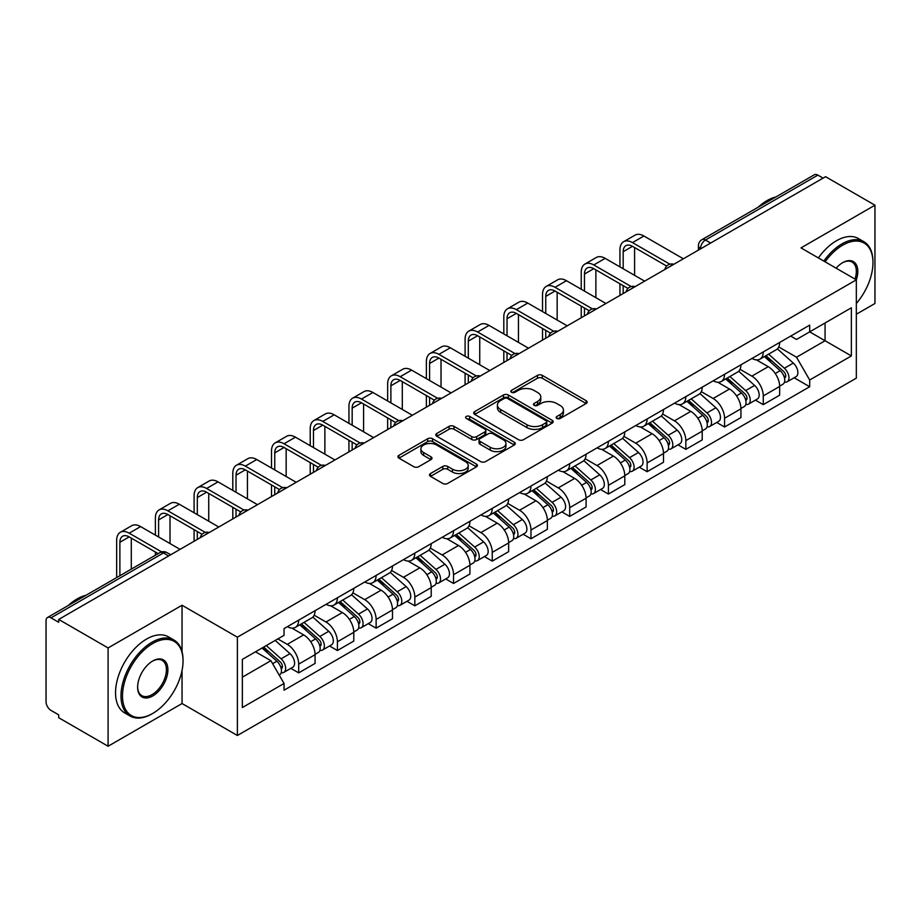 <?xml version="1.0" encoding="UTF-8"?>
<svg xmlns="http://www.w3.org/2000/svg" width="921" height="921" viewBox="0 0 921 921"><rect width="100%" height="100%" fill="white"/><g stroke="black" fill="none" stroke-linecap="round" stroke-linejoin="round"><path stroke-width="1.38" d="M556.86 418.445A2.406 1.393 0 0 0 560.267 418.445L586.159 403.502A3.442 1.992 0 0 0 587.161 402.097A3.442 1.992 0 0 0 586.159 400.693L542.308 375.377A3.442 1.992 0 0 0 537.438 375.377L511.546 390.32A2.406 1.393 0 0 0 510.844 391.298A2.406 1.393 0 0 0 511.546 392.288A2.406 1.393 0 0 0 514.966 392.288L518.316 390.354A11.029 6.366 0 0 1 533.904 390.354L537.553 392.461A11.029 6.366 0 0 1 540.788 396.963A11.029 6.366 0 0 1 537.553 401.464L534.203 403.398A2.406 1.393 0 0 0 533.501 404.388A2.406 1.393 0 0 0 534.203 405.367A2.406 1.393 0 0 0 537.622 405.367L540.961 403.433A11.029 6.366 0 0 1 556.56 403.433L560.21 405.539A11.029 6.366 0 0 1 563.445 410.041A11.029 6.366 0 0 1 560.21 414.542L556.86 416.476A2.406 1.393 0 0 0 556.157 417.466A2.406 1.393 0 0 0 556.86 418.445L556.86 416.476M430.498 473.544A3.442 1.992 0 0 0 429.485 474.948A3.442 1.992 0 0 0 430.498 476.353L442.794 483.456A3.442 1.992 0 0 0 447.664 483.456L476.41 466.866A3.442 1.992 0 0 0 477.423 465.45A3.442 1.992 0 0 0 476.41 464.046L432.559 438.73A3.442 1.992 0 0 0 427.689 438.73L398.943 455.331A3.442 1.992 0 0 0 397.941 456.735A3.442 1.992 0 0 0 398.943 458.14L413.805 466.717A3.442 1.992 0 0 0 418.675 466.717L430.982 459.614A3.442 1.992 0 0 0 431.995 458.209A3.442 1.992 0 0 0 430.982 456.804L423.614 452.556A9.21 5.319 0 0 1 420.909 448.792A9.21 5.319 0 0 1 426.607 443.876A9.21 5.319 0 0 1 436.646 445.027L465.508 461.697A9.21 5.319 0 0 1 468.213 465.45A9.21 5.319 0 0 1 462.526 470.366A9.21 5.319 0 0 1 452.476 469.215L447.664 466.44A3.442 1.992 0 0 0 442.794 466.44L430.498 473.544L430.498 476.353M237.388 637.194L182.047 605.247L108.091 647.947L58.702 619.43L825.561 176.694L874.95 205.199L800.994 247.899L856.334 279.846L237.388 637.194L237.388 735.488L856.334 378.14L856.334 279.846M518.558 439.72A3.442 1.992 0 0 0 523.427 439.72L552.174 423.119A3.442 1.992 0 0 0 553.176 421.714A3.442 1.992 0 0 0 552.174 420.31L508.323 394.994A3.442 1.992 0 0 0 503.453 394.994L474.706 411.595A3.442 1.992 0 0 0 473.693 412.999A3.442 1.992 0 0 0 474.706 414.404L518.558 439.72M467.269 418.963A2.406 1.393 0 0 1 469.71 419.308L469.71 416.442L514.298 442.184A3.442 1.992 0 0 1 515.3 443.588A3.442 1.992 0 0 1 514.298 444.993L485.551 461.594A3.442 1.992 0 0 1 480.67 461.594L436.83 436.278L436.83 433.457A3.442 1.992 0 0 0 435.817 434.862A3.442 1.992 0 0 0 436.83 436.278M436.83 433.457L449.126 426.354A3.442 1.992 0 0 1 454.007 426.354L471.782 436.623A3.442 1.992 0 0 0 476.652 436.623L484.814 431.914A3.442 1.992 0 0 0 485.828 430.51A3.442 1.992 0 0 0 484.814 429.105L466.302 418.41A2.406 1.393 0 0 1 465.6 417.432A2.406 1.393 0 0 1 467.085 416.142A2.406 1.393 0 0 1 469.71 416.442M108.091 647.947L108.091 746.24L58.702 717.724L58.702 714.857L51.012 710.413A7.023 4.052 -120 0 1 46.05 701.814L46.05 620.719A7.023 4.052 -120 0 1 47.501 617.507L159.932 552.6A7.023 4.052 60 0 1 163.431 552.945L51.012 617.853A7.023 4.052 -120 0 0 47.501 617.507M856.334 314.245L874.95 303.493L874.95 205.199M108.091 746.24L182.047 703.54L237.388 735.488M58.702 619.43L58.702 622.297L51.012 617.853M710.655 243.029L705.451 240.024A7.023 4.052 60 0 0 701.94 239.667L814.36 174.76A7.023 4.052 60 0 1 817.871 175.117L705.451 240.024A7.023 4.052 120 0 0 700.49 248.612L700.49 248.9M823.086 178.121L817.871 175.117M763.267 351.926A16.141 9.325 60 0 1 759.929 359.167L776.311 349.715A16.141 9.325 -120 0 0 779.65 342.462M740.024 369.309L751.858 376.136A16.141 9.325 60 0 1 763.267 395.915L779.65 386.452A16.141 9.325 -120 0 0 768.241 366.685L756.509 359.915M779.65 386.452L779.65 395.19L763.267 404.653L755.416 400.117M759.929 359.167A16.141 9.325 60 0 1 751.985 358.442M763.267 395.915L763.267 404.653M724.551 374.271A16.141 9.325 60 0 1 721.212 381.524L737.594 372.061A16.141 9.325 -120 0 0 740.933 364.82M716.699 422.474L724.562 426.999L740.933 417.547L740.933 408.809A16.141 9.325 -120 0 0 729.524 389.03L717.793 382.261M721.212 381.524A16.141 9.325 60 0 1 713.268 380.799M701.307 391.655L713.142 398.494A16.141 9.325 60 0 1 724.562 418.261L724.562 426.999M685.846 396.629A16.141 9.325 60 0 1 682.496 403.87L698.878 394.418A16.141 9.325 -120 0 0 702.216 387.165M677.983 444.82L685.846 449.356L702.216 439.904L702.216 431.155A16.141 9.325 -120 0 0 690.808 411.388L679.076 404.618M682.496 403.87A16.141 9.325 60 0 1 674.552 403.145M662.59 414.013L674.425 420.839A16.141 9.325 60 0 1 685.846 440.618L685.846 449.356M647.129 418.974A16.141 9.325 60 0 1 643.779 426.227L660.161 416.764A16.141 9.325 -120 0 0 663.5 409.523M639.278 467.177L647.129 471.702L663.511 462.25L663.511 453.512A16.141 9.325 -120 0 0 652.091 433.733L640.371 426.964M643.779 426.227A16.141 9.325 60 0 1 635.835 425.502M623.885 436.358L635.709 443.197A16.141 9.325 60 0 1 647.129 462.964L647.129 471.702M608.413 441.332A16.141 9.325 60 0 1 605.062 448.573L621.445 439.121A16.141 9.325 -120 0 0 624.795 431.868M600.561 489.523L608.413 494.059L624.795 484.607L624.795 475.858A16.141 9.325 -120 0 0 613.374 456.091L601.655 449.321M605.062 448.573A16.141 9.325 60 0 1 597.119 447.848M585.169 458.716L596.992 465.542A16.141 9.325 60 0 1 608.413 485.321L608.413 494.059M569.696 463.677A16.141 9.325 60 0 1 566.357 470.93L582.728 461.479A16.141 9.325 -120 0 0 586.078 454.226M561.845 511.88L569.696 516.416L586.078 506.953L586.078 498.215A16.141 9.325 -120 0 0 574.658 478.436L562.938 471.667M566.357 470.93A16.141 9.325 60 0 1 558.402 470.205M546.452 481.073L558.276 487.9A16.141 9.325 60 0 1 569.696 507.667L569.696 516.416M530.98 486.035A16.141 9.325 60 0 1 527.641 493.276L544.012 483.824A16.141 9.325 -120 0 0 547.362 476.583M523.128 534.226L530.98 538.762L547.362 529.31L547.362 520.561A16.141 9.325 -120 0 0 535.941 500.794L524.222 494.024M527.641 493.276A16.141 9.325 60 0 1 519.686 492.551M507.736 503.419L519.571 510.246A16.141 9.325 60 0 1 530.98 530.024L530.98 538.762M492.263 508.392A16.141 9.325 60 0 1 488.924 515.633L505.307 506.182A16.141 9.325 -120 0 0 508.645 498.929M484.411 556.583L492.263 561.119L508.645 551.656L508.645 542.918A16.141 9.325 -120 0 0 497.225 523.14L485.505 516.382M488.924 515.633A16.141 9.325 60 0 1 480.969 514.908M469.019 525.776L480.854 532.603A16.141 9.325 60 0 1 492.263 552.37L492.263 561.119M453.546 530.738A16.141 9.325 60 0 1 450.208 537.991L466.59 528.527A16.141 9.325 -120 0 0 469.929 521.286M445.695 578.929L453.546 583.465L469.929 574.013L469.929 565.275A16.141 9.325 -120 0 0 458.52 545.497L446.789 538.727M450.208 537.991A16.141 9.325 60 0 1 442.264 537.254M430.303 548.122L442.138 554.949A16.141 9.325 60 0 1 453.546 574.727L453.546 583.465M414.83 553.095A16.141 9.325 60 0 1 411.491 560.336L427.874 550.885A16.141 9.325 -120 0 0 431.212 543.632M406.978 601.286L414.841 605.822L431.212 596.359L431.212 587.621A16.141 9.325 -120 0 0 419.803 567.854L408.072 561.085M411.491 560.336A16.141 9.325 60 0 1 403.548 559.611M391.586 570.479L403.421 577.306A16.141 9.325 60 0 1 414.841 597.073L414.841 605.822M376.125 575.441A16.141 9.325 60 0 1 372.775 582.694L389.157 573.23A16.141 9.325 -120 0 0 392.496 565.989M368.262 623.632L376.125 628.168L392.496 618.716L392.496 609.978A16.141 9.325 -120 0 0 381.087 590.2L369.356 583.43M372.775 582.694A16.141 9.325 60 0 1 364.831 581.957M352.87 592.825L364.704 599.652A16.141 9.325 60 0 1 376.125 619.43L376.125 628.168M337.408 597.798A16.141 9.325 60 0 1 334.058 605.039L350.44 595.588A16.141 9.325 -120 0 0 353.779 588.335M329.557 645.989L337.408 650.525L353.791 641.062L353.791 632.324A16.141 9.325 -120 0 0 342.37 612.557L330.651 605.788M334.058 605.039A16.141 9.325 60 0 1 326.115 604.314M314.165 615.182L325.988 622.009A16.141 9.325 60 0 1 337.408 641.787L337.408 650.525M298.692 620.144A16.141 9.325 60 0 1 295.342 627.397L311.724 617.933A16.141 9.325 -120 0 0 315.074 610.692M290.84 668.335L298.692 672.871L315.074 663.419L315.074 654.681A16.141 9.325 -120 0 0 303.654 634.903L291.934 628.134M295.342 627.397A16.141 9.325 60 0 1 287.398 626.66M277.843 638.921L287.271 644.366A16.141 9.325 60 0 1 298.692 664.133L298.692 672.871M790.69 336.084L796.527 339.458L851.372 307.787L825.066 322.983L825.066 340.747L796.527 357.221L778.74 346.952M242.35 677.177L270.901 660.691L284.048 683.474L242.35 707.547L242.35 659.401L284.048 635.329L284.048 628.594L809.686 325.125L809.686 331.859L851.372 355.932L809.686 380.005L796.527 357.221M851.372 307.787L851.372 355.932M284.048 683.474L284.048 690.209L809.686 386.739L809.686 380.005M182.047 605.247L182.047 651.711M182.047 670.43L182.047 703.54M270.901 660.691L255.508 651.815M794.132 377.76L809.686 386.739M557.827 418.79L560.21 417.409A11.029 6.366 0 0 0 563.445 412.907L563.445 410.041M540.788 396.963L540.788 399.829A11.029 6.366 0 0 1 537.553 404.331L535.17 405.712M586.113 403.525L542.308 378.243A3.442 1.992 0 0 0 537.438 378.243L512.513 392.622M552.128 423.153L508.323 397.86A3.442 1.992 0 0 0 503.453 397.86L474.752 414.427M546.084 422.704A2.406 1.393 0 0 0 546.786 421.714A2.406 1.393 0 0 0 546.084 420.736L507.598 398.505A2.406 1.393 0 0 0 504.178 398.505L500.656 400.554A11.029 6.366 0 0 0 497.421 405.056A11.029 6.366 0 0 0 500.656 409.546L526.962 424.742A11.029 6.366 0 0 0 542.55 424.742L546.084 422.704L546.084 425.571A2.406 1.393 0 0 0 546.786 424.581L546.786 421.714M497.421 405.056L497.421 407.911A11.029 6.366 0 0 0 500.656 412.412L500.656 409.546M546.084 425.571L542.55 427.609A11.029 6.366 0 0 1 526.962 427.609L500.656 412.412M436.876 436.301L449.126 429.221L449.126 426.354M485.828 430.51L485.828 433.377A3.442 1.992 0 0 1 484.814 434.781L476.652 439.49A3.442 1.992 0 0 1 471.782 439.49L454.007 429.221A3.442 1.992 0 0 0 449.126 429.221M469.71 419.308L514.252 445.016M490.237 447.284A9.21 5.319 0 0 0 500.276 448.435A9.21 5.319 0 0 0 505.963 443.519A9.21 5.319 0 0 0 503.269 439.754L493.103 433.883A3.442 1.992 0 0 0 488.222 433.883L480.071 438.592A3.442 1.992 0 0 0 479.058 439.996A3.442 1.992 0 0 0 480.071 441.401L490.237 447.284L490.237 450.139A9.21 5.319 0 0 0 500.276 451.302A9.21 5.319 0 0 0 505.963 446.386L505.963 443.519M479.058 439.996L479.058 442.863A3.442 1.992 0 0 0 480.071 444.267L480.071 441.401M490.237 450.139L480.071 444.267M468.213 465.45L468.213 468.317A9.21 5.319 0 0 1 462.526 473.233A9.21 5.319 0 0 1 452.476 472.082L447.664 469.307A3.442 1.992 0 0 0 442.794 469.307L430.544 476.387M420.909 448.792L420.909 451.658A9.21 5.319 0 0 0 423.614 455.423L423.614 452.556M430.936 459.648L423.614 455.423M476.41 464.046L476.41 466.866L432.559 441.596A3.442 1.992 0 0 0 427.689 441.596L398.989 458.174M764.395 356.588L780.168 370.668A8.773 5.066 60 0 1 782.919 384.241L779.65 386.129M764.81 356.968L772.235 361.251M765.984 355.679L783.541 371.336A4.214 2.429 60 0 1 784.865 377.852A4.214 2.429 60 0 1 784.473 378.001M768.609 354.159L784.381 368.239A8.773 5.066 60 0 1 787.144 381.801A8.773 5.066 60 0 1 784.496 382.088M777.405 348.875L793.315 363.081A8.773 5.066 60 0 1 796.078 376.643L787.144 381.801M623.183 268.748L623.183 251.698A13.159 7.598 60 0 1 625.9 245.677A13.159 7.598 60 0 1 632.485 246.321L666.677 266.065M683.359 258.789L643.906 236.006A17.729 10.235 -120 0 0 635.041 235.131L623.621 241.716A17.729 10.235 -120 0 0 619.948 249.833L619.948 266.883M669.878 264.189L632.485 242.603A17.729 10.235 -120 0 0 623.621 241.716M619.948 283.795L619.948 295.399M623.183 293.534L623.183 285.66M634.592 275.333L634.592 247.542M725.679 378.945L741.451 393.025A8.773 5.066 60 0 1 744.203 406.587L740.933 408.475M726.093 379.314L733.519 383.608M727.268 378.024L744.824 393.693A4.214 2.429 60 0 1 746.148 400.198A4.214 2.429 60 0 1 745.757 400.359M729.893 376.505L745.676 390.585A8.773 5.066 60 0 1 748.428 404.158A8.773 5.066 60 0 1 745.78 404.434M738.688 371.232L754.61 385.427A8.773 5.066 60 0 1 757.361 399L748.428 404.158M686.962 401.303L702.735 415.371A8.773 5.066 60 0 1 705.486 428.944L702.216 430.832M687.377 401.671L694.802 405.954M688.551 400.382L706.108 416.039A4.214 2.429 60 0 1 707.432 422.555A4.214 2.429 60 0 1 707.04 422.704M691.176 398.862L706.96 412.942A8.773 5.066 60 0 1 709.711 426.504A8.773 5.066 60 0 1 707.063 426.791M699.972 393.578L715.893 407.784A8.773 5.066 60 0 1 718.645 421.346L709.711 426.504M584.467 291.105L584.467 274.044A13.159 7.598 60 0 1 587.184 268.023A13.159 7.598 60 0 1 593.769 268.679L627.961 288.411M644.642 281.147L605.189 258.364A17.729 10.235 -120 0 0 596.324 257.477L584.904 264.074A17.729 10.235 -120 0 0 581.232 272.19L581.232 289.24M631.161 286.535L593.769 264.949A17.729 10.235 -120 0 0 584.904 264.074M581.232 306.14L581.232 317.745M584.467 315.891L584.467 308.005M595.875 297.69L595.875 269.899M545.75 313.451L545.75 296.401A13.159 7.598 60 0 1 548.479 290.38A13.159 7.598 60 0 1 555.052 291.024L589.244 310.768M605.926 303.493L566.473 280.709A17.729 10.235 -120 0 0 557.608 279.834L546.188 286.419A17.729 10.235 -120 0 0 542.527 294.536L542.527 311.586M592.445 308.892L555.052 287.306A17.729 10.235 -120 0 0 546.188 286.419M542.527 328.498L542.527 340.102M545.75 338.237L545.75 330.363M557.159 320.048L557.159 292.245M856.334 303.47A42.815 24.717 120 0 0 872.97 262.658A42.815 24.717 120 0 0 842.692 245.182A42.815 24.717 120 0 0 825.112 261.817M823.835 261.08A43.874 25.328 -60 0 1 841.944 243.892A43.874 25.328 -60 0 1 863.875 241.716A43.874 25.328 -60 0 1 872.97 261.794A43.874 25.328 -60 0 1 872.958 262.232M836.118 268.184A21.413 12.364 -60 0 1 842.692 262.658L842.692 262.658A21.413 12.364 -60 0 1 856.323 279.846M855.022 279.098A20.354 11.754 120 0 0 852.121 262.082A20.354 11.754 120 0 0 842.312 262.876M758.133 207.237A43.874 25.328 -60 0 1 766.997 200.617A43.874 25.328 -60 0 1 775.862 196.99M818.366 257.938A43.874 25.328 -60 0 1 836.487 240.738A43.874 25.328 -60 0 1 858.418 238.562L863.875 241.716M152.023 713.856L152.759 713.418A42.815 24.717 120 0 0 183.037 660.979A42.815 24.717 120 0 0 152.759 643.503A42.815 24.717 120 0 0 122.493 695.942A42.815 24.717 120 0 0 152.759 713.418L152.023 713.856A43.874 25.328 -60 0 1 130.08 716.031A43.874 25.328 -60 0 1 123.356 680.872A43.874 25.328 -60 0 1 152.023 642.213A43.874 25.328 -60 0 1 173.954 640.037A43.874 25.328 -60 0 1 183.037 660.127A43.874 25.328 -60 0 1 183.037 660.553M152.759 660.979L152.759 660.979A21.413 12.364 -60 0 1 167.898 669.717A21.413 12.364 -60 0 1 152.759 695.942A21.413 12.364 -60 0 1 137.62 687.204A21.413 12.364 -60 0 1 152.759 660.979L152.759 660.979M137.632 686.767A20.354 11.754 120 0 0 141.846 695.666A20.354 11.754 120 0 0 152.023 694.653A20.354 11.754 120 0 0 165.32 676.716A20.354 11.754 120 0 0 162.2 660.403A20.354 11.754 120 0 0 152.391 661.209M68.2 605.558A43.874 25.328 -60 0 1 77.076 598.938A43.874 25.328 -60 0 1 85.941 595.311M130.08 716.031L124.623 712.877A43.874 25.328 -60 0 1 117.9 677.718A43.874 25.328 -60 0 1 146.566 639.059A43.874 25.328 -60 0 1 168.497 636.883L173.954 640.037M648.246 423.648L664.018 437.728A8.773 5.066 60 0 1 666.781 451.29L663.5 453.19M648.66 424.017L656.086 428.311M649.835 422.727L667.391 438.396A4.214 2.429 60 0 1 668.715 444.912A4.214 2.429 60 0 1 668.335 445.062M652.459 421.208L668.243 435.288A8.773 5.066 60 0 1 670.995 448.861A8.773 5.066 60 0 1 668.347 449.137M661.266 415.935L677.177 430.13A8.773 5.066 60 0 1 679.928 443.703L670.995 448.861M609.529 446.006L625.301 460.074A8.773 5.066 60 0 1 628.064 473.647L624.783 475.535M609.944 446.374L617.369 450.657M611.118 445.085L628.675 460.742A4.214 2.429 60 0 1 629.999 467.258A4.214 2.429 60 0 1 629.619 467.408M613.754 443.565L629.527 457.645A8.773 5.066 60 0 1 632.278 471.207A8.773 5.066 60 0 1 629.63 471.494M622.55 438.281L638.46 452.487A8.773 5.066 60 0 1 641.212 466.049L632.278 471.207M570.813 468.352L586.596 482.431A8.773 5.066 60 0 1 589.348 495.993L586.067 497.893M571.239 468.731L578.664 473.014M572.413 467.431L589.958 483.099A4.214 2.429 60 0 1 591.282 489.615A4.214 2.429 60 0 1 590.902 489.765M575.038 465.922L590.81 479.991A8.773 5.066 60 0 1 593.561 493.564A8.773 5.066 60 0 1 590.914 493.84M583.833 460.638L599.744 474.833A8.773 5.066 60 0 1 602.495 488.406L593.561 493.564M507.034 335.808L507.034 318.758A13.159 7.598 60 0 1 509.762 312.726A13.159 7.598 60 0 1 516.336 313.382L550.528 333.114M567.209 325.85L527.756 303.067A17.729 10.235 -120 0 0 518.891 302.18L507.483 308.777A17.729 10.235 -120 0 0 503.81 316.893L503.81 333.943M553.728 331.249L516.336 309.652A17.729 10.235 -120 0 0 507.483 308.777M503.81 350.843L503.81 362.448M507.034 360.595L507.034 352.708M518.454 342.393L518.454 314.602M468.317 358.154L468.317 341.104A13.159 7.598 60 0 1 471.045 335.083A13.159 7.598 60 0 1 477.619 335.728L511.811 355.471M528.504 348.196L489.039 325.412A17.729 10.235 -120 0 0 480.175 324.537L468.766 331.134A17.729 10.235 -120 0 0 465.093 339.239L465.093 356.289M515.023 353.595L477.619 332.009A17.729 10.235 -120 0 0 468.766 331.134M465.093 373.201L465.093 384.805M468.317 382.94L468.317 375.066M479.737 364.751L479.737 336.948M429.6 380.511L429.6 363.461A13.159 7.598 60 0 1 432.329 357.429A13.159 7.598 60 0 1 438.914 358.085L473.095 377.829M489.788 370.553L450.323 347.77A17.729 10.235 -120 0 0 441.458 346.895L430.049 353.48A17.729 10.235 -120 0 0 426.377 361.596L426.377 378.646M476.307 375.952L438.914 354.355A17.729 10.235 -120 0 0 430.049 353.48M426.377 395.546L426.377 407.163M429.6 405.298L429.6 397.412M441.021 387.096L441.021 359.305M532.096 490.709L547.88 504.777A8.773 5.066 60 0 1 550.631 518.35L547.362 520.238M532.522 491.077L539.948 495.36M533.696 489.788L551.242 505.445A4.214 2.429 60 0 1 552.565 511.961A4.214 2.429 60 0 1 552.186 512.111M536.321 488.268L552.093 502.348A8.773 5.066 60 0 1 554.845 515.91A8.773 5.066 60 0 1 552.197 516.197M545.117 482.984L561.027 497.19A8.773 5.066 60 0 1 563.779 510.752L554.845 515.91M390.884 402.857L390.884 385.807A13.159 7.598 60 0 1 393.612 379.786A13.159 7.598 60 0 1 400.198 380.431L434.378 400.175M451.071 392.899L411.606 370.115A17.729 10.235 -120 0 0 402.753 369.24L391.333 375.837A17.729 10.235 -120 0 0 387.66 383.942L387.66 400.992M437.59 398.298L400.198 376.712A17.729 10.235 -120 0 0 391.333 375.837M387.66 417.904L387.66 429.508M390.884 427.643L390.884 419.769M402.304 409.454L402.304 381.651M493.391 513.055L509.163 527.134A8.773 5.066 60 0 1 511.915 540.696L508.645 542.596M493.806 513.434L501.231 517.717M494.98 512.134L512.537 527.802A4.214 2.429 60 0 1 513.849 534.318A4.214 2.429 60 0 1 513.469 534.468M497.605 510.625L513.377 524.694A8.773 5.066 60 0 1 516.14 538.267A8.773 5.066 60 0 1 513.481 538.543M506.4 505.341L522.311 519.536A8.773 5.066 60 0 1 525.074 533.109L516.14 538.267M352.167 425.214L352.167 408.164A13.159 7.598 60 0 1 354.896 402.132A13.159 7.598 60 0 1 361.481 402.788L395.673 422.532M412.355 415.256L372.89 392.473A17.729 10.235 -120 0 0 364.037 391.598L352.616 398.183A17.729 10.235 -120 0 0 348.944 406.299L348.944 423.349M398.874 420.655L361.481 399.058A17.729 10.235 -120 0 0 352.616 398.183M348.944 440.261L348.944 451.866M352.167 450.001L352.167 442.115M363.588 431.799L363.588 404.008M454.675 535.412L470.447 549.492A8.773 5.066 60 0 1 473.198 563.053L469.929 564.941M455.089 535.78L462.515 540.074M456.263 534.491L473.82 550.159A4.214 2.429 60 0 1 475.144 556.664A4.214 2.429 60 0 1 474.752 556.814M458.888 532.971L474.66 547.051A8.773 5.066 60 0 1 477.423 560.613A8.773 5.066 60 0 1 474.776 560.901M467.684 527.687L483.594 541.893A8.773 5.066 60 0 1 486.357 555.455L477.423 560.613M313.462 447.56L313.462 430.51A13.159 7.598 60 0 1 316.179 424.489A13.159 7.598 60 0 1 322.764 425.145L356.957 444.878M373.638 437.602L334.185 414.818A17.729 10.235 -120 0 0 325.32 413.943L313.9 420.54A17.729 10.235 -120 0 0 310.227 428.645L310.227 445.695M360.157 443.001L322.764 421.415A17.729 10.235 -120 0 0 313.9 420.54M310.227 462.607L310.227 474.211M313.462 472.346L313.462 464.472M324.871 454.157L324.871 426.354M415.958 557.758L431.73 571.837A8.773 5.066 60 0 1 434.482 585.411L431.212 587.299M416.373 558.138L423.798 562.42M417.547 556.837L435.103 572.505A4.214 2.429 60 0 1 436.427 579.021A4.214 2.429 60 0 1 436.036 579.171M420.172 555.328L435.955 569.397A8.773 5.066 60 0 1 438.707 582.97A8.773 5.066 60 0 1 436.059 583.246M428.967 550.044L444.889 564.239A8.773 5.066 60 0 1 447.641 577.812L438.707 582.97M274.746 469.917L274.746 452.867A13.159 7.598 60 0 1 277.463 446.835A13.159 7.598 60 0 1 284.048 447.491L318.24 467.235M334.922 459.959L295.468 437.176A17.729 10.235 -120 0 0 286.604 436.301L275.183 442.886A17.729 10.235 -120 0 0 271.511 451.002L271.511 468.052M321.441 465.358L284.048 443.761A17.729 10.235 -120 0 0 275.183 442.886M271.511 484.964L271.511 496.569M274.746 494.704L274.746 486.818M286.155 476.502L286.155 448.711M377.242 580.115L393.014 594.195A8.773 5.066 60 0 1 395.765 607.756L392.496 609.644M377.656 580.483L385.082 584.777M378.83 579.194L396.387 594.862A4.214 2.429 60 0 1 397.711 601.367A4.214 2.429 60 0 1 397.319 601.528M381.455 577.674L397.239 591.754A8.773 5.066 60 0 1 399.99 605.327A8.773 5.066 60 0 1 397.342 605.604M390.251 572.402L406.173 586.596A8.773 5.066 60 0 1 408.924 600.158L399.99 605.327M236.029 492.263L236.029 475.213A13.159 7.598 60 0 1 238.758 469.192A13.159 7.598 60 0 1 245.331 469.848L279.524 489.581M296.205 482.305L256.752 459.521A17.729 10.235 -120 0 0 247.887 458.646L236.467 465.243A17.729 10.235 -120 0 0 232.806 473.359L232.806 490.409M282.724 487.704L245.331 466.118A17.729 10.235 -120 0 0 236.467 465.243M232.806 507.31L232.806 518.914M236.029 517.049L236.029 509.175M247.438 498.86L247.438 471.057M338.525 602.461L354.297 616.54A8.773 5.066 60 0 1 357.06 630.114L353.779 632.002M338.94 602.841L346.365 607.123M340.114 601.551L357.67 617.208A4.214 2.429 60 0 1 358.994 623.724A4.214 2.429 60 0 1 358.614 623.874M342.739 600.032L358.522 614.111A8.773 5.066 60 0 1 361.274 627.673A8.773 5.066 60 0 1 358.626 627.961M351.546 594.747L367.456 608.942A8.773 5.066 60 0 1 370.207 622.515L361.274 627.673M197.313 514.62L197.313 497.57A13.159 7.598 60 0 1 200.041 491.549A13.159 7.598 60 0 1 206.615 492.194L240.807 511.938M257.489 504.662L218.035 481.879A17.729 10.235 -120 0 0 209.171 481.004L197.762 487.589A17.729 10.235 -120 0 0 194.089 495.705L194.089 512.755M244.007 510.061L206.615 488.475A17.729 10.235 -120 0 0 197.762 487.589M194.089 529.667L194.089 541.272M197.313 539.407L197.313 531.521M208.733 521.205L208.733 493.414M299.809 624.818L315.581 638.898A8.773 5.066 60 0 1 318.344 652.459L315.063 654.347M300.223 625.186L307.649 629.48M301.397 623.897L318.954 639.565A4.214 2.429 60 0 1 320.278 646.07A4.214 2.429 60 0 1 319.898 646.231M304.034 622.377L319.806 636.457A8.773 5.066 60 0 1 322.557 650.03A8.773 5.066 60 0 1 319.909 650.307M312.829 617.105L328.739 631.299A8.773 5.066 60 0 1 331.491 644.873L322.557 650.03M158.596 536.966L158.596 519.916A13.159 7.598 60 0 1 161.325 513.895A13.159 7.598 60 0 1 167.898 514.551L202.09 534.284M218.784 527.008L179.319 504.236A17.729 10.235 -120 0 0 170.454 503.35L159.045 509.946A17.729 10.235 -120 0 0 155.373 518.062L155.373 535.113M205.302 532.407L167.898 510.821A17.729 10.235 -120 0 0 159.045 509.946M155.373 552.013L155.373 555.225M170.017 543.563L170.017 515.76M262.059 648.027L276.876 661.243A8.773 5.066 60 0 1 279.627 674.817L279.19 675.07M262.209 647.947L268.944 651.826M263.648 647.106L280.237 661.911A4.214 2.429 60 0 1 281.561 668.427A4.214 2.429 60 0 1 281.181 668.577M266.284 645.598L281.089 658.814A8.773 5.066 60 0 1 283.841 672.376A8.773 5.066 60 0 1 281.193 672.664M275.218 640.44L290.023 653.657A8.773 5.066 60 0 1 292.774 667.218L283.841 672.376M119.88 575.717L119.88 542.273A13.159 7.598 60 0 1 122.608 536.252A13.159 7.598 60 0 1 129.193 536.897L158.159 553.625M180.067 549.365L140.602 526.582A17.729 10.235 -120 0 0 131.738 525.707L120.329 532.292A17.729 10.235 -120 0 0 116.656 540.408L116.656 577.582M161.624 551.898L129.193 533.178A17.729 10.235 -120 0 0 120.329 532.292M131.3 569.132L131.3 538.117M700.731 248.762L700.49 248.612A7.023 4.052 0 0 1 698.429 245.746L698.429 250.086M337.408 641.787L353.791 632.324M376.125 619.43L392.496 609.978M414.841 597.073L431.212 587.621M453.546 574.727L469.929 565.275M492.263 552.37L508.645 542.918M530.98 530.024L547.362 520.561M569.696 507.667L586.078 498.215M608.413 485.321L624.795 475.858M647.129 462.964L663.511 453.512M685.846 440.618L702.216 431.155M724.562 418.261L740.933 408.809M298.692 664.133L315.074 654.681M287.271 644.366L303.654 634.903M325.988 622.009L342.37 612.557M364.704 599.652L381.087 590.2M403.421 577.306L419.803 567.854M442.138 554.949L458.52 545.497M480.854 532.603L497.225 523.14M519.571 510.246L535.941 500.794M558.276 487.9L574.658 478.436M596.992 465.542L613.374 456.091M635.709 443.197L652.091 433.733M674.425 420.839L690.808 411.388M713.142 398.494L729.524 389.03M751.858 376.136L768.241 366.685M673.251 264.626A7.023 4.052 120 0 0 670.143 266.422M634.534 286.984A7.023 4.052 120 0 0 631.426 288.768M595.818 309.329A7.023 4.052 120 0 0 592.721 311.125M557.101 331.687A7.023 4.052 120 0 0 554.005 333.471M518.385 354.032A7.023 4.052 120 0 0 515.288 355.828M479.668 376.39A7.023 4.052 120 0 0 476.571 378.174M440.952 398.735A7.023 4.052 120 0 0 437.855 400.531M402.235 421.093A7.023 4.052 120 0 0 399.138 422.877M363.53 443.45A7.023 4.052 120 0 0 360.422 445.234M324.814 465.796A7.023 4.052 120 0 0 321.705 467.58M286.097 488.153A7.023 4.052 120 0 0 283 489.937M247.381 510.499A7.023 4.052 120 0 0 244.284 512.295M208.664 532.856A7.023 4.052 120 0 0 205.567 534.64M168.647 555.95L163.431 552.945A7.023 4.052 120 0 1 166.943 552.6A7.023 7.023 0 0 0 159.932 552.6M560.21 417.409L560.21 414.542M534.203 405.367L534.203 403.398M537.553 404.331L537.553 401.464M511.546 392.288L511.546 390.32M537.438 378.243L537.438 375.377M542.308 378.243L542.308 375.377M586.159 403.502L586.159 400.693M474.706 414.404L474.706 411.595M503.453 397.86L503.453 394.994M508.323 397.86L508.323 394.994M552.174 423.119L552.174 420.31M526.962 427.609L526.962 424.742M542.55 427.609L542.55 424.742M454.007 429.221L454.007 426.354M471.782 439.49L471.782 436.623M476.652 439.49L476.652 436.623M484.814 434.781L484.814 431.914M514.298 444.993L514.298 442.184M442.794 469.307L442.794 466.44M447.664 469.307L447.664 466.44M452.476 472.082L452.476 469.215M430.982 459.614L430.982 456.804M398.943 458.14L398.943 455.331M427.689 441.596L427.689 438.73M432.559 441.596L432.559 438.73M780.168 370.668L775.252 373.512M785.728 375.918L784.151 376.839M793.315 363.081L784.381 368.239M632.485 242.603L643.906 236.006M623.183 251.698L632.485 246.321M741.451 393.025L736.535 395.857M747.012 398.275L745.434 399.184M754.61 385.427L745.676 390.585M702.735 415.371L697.819 418.215M708.307 420.632L706.718 421.542M715.893 407.784L706.96 412.942M593.769 264.949L605.189 258.364M584.467 274.044L593.769 268.679M555.052 287.306L566.473 280.709M545.75 296.401L555.052 291.024M664.018 437.728L659.102 440.572M669.59 442.978L668.001 443.887M677.177 430.13L668.243 435.288M625.301 460.074L620.386 462.918M630.873 465.335L629.285 466.245M638.46 452.487L629.527 457.645M586.596 482.431L581.669 485.275M592.157 487.681L590.58 488.591M599.744 474.833L590.81 479.991M516.336 309.652L527.756 303.067M507.034 318.758L516.336 313.382M477.619 332.009L489.039 325.412M468.317 341.104L477.619 335.728M438.914 354.355L450.323 347.77M429.6 363.461L438.914 358.085M547.88 504.777L542.953 507.621M553.44 510.038L551.863 510.948M561.027 497.19L552.093 502.348M400.198 376.712L411.606 370.115M390.884 385.807L400.198 380.431M509.163 527.134L504.248 529.978M514.724 532.384L513.147 533.305M522.311 519.536L513.377 524.694M361.481 399.058L372.89 392.473M352.167 408.164L361.481 402.788M470.447 549.492L465.531 552.324M476.007 554.741L474.43 555.651M483.594 541.893L474.66 547.051M322.764 421.415L334.185 414.818M313.462 430.51L322.764 425.145M431.73 571.837L426.814 574.681M437.291 577.087L435.714 578.008M444.889 564.239L435.955 569.397M284.048 443.761L295.468 437.176M274.746 452.867L284.048 447.491M393.014 594.195L388.098 597.027M398.586 599.444L396.997 600.354M406.173 586.596L397.239 591.754M245.331 466.118L256.752 459.521M236.029 475.213L245.331 469.848M354.297 616.54L349.381 619.384M359.869 621.79L358.281 622.711M367.456 608.942L358.522 614.111M206.615 488.475L218.035 481.879M197.313 497.57L206.615 492.194M315.581 638.898L310.665 641.73M321.153 644.147L319.564 645.057M328.739 631.299L319.806 636.457M167.898 510.821L179.319 504.236M158.596 519.916L167.898 514.551M276.876 661.243L272.628 663.696M282.436 666.493L280.859 667.414M290.023 653.657L281.089 658.814M129.193 533.178L140.602 526.582M119.88 542.273L129.193 536.897M673.838 264.281A7.023 7.023 0 0 0 664.835 269.485M635.122 286.638A7.023 7.023 0 0 0 626.119 291.842M596.417 308.984A7.023 7.023 0 0 0 587.402 314.188M557.7 331.341A7.023 7.023 0 0 0 548.686 336.545M518.984 353.687A7.023 7.023 0 0 0 509.969 358.891M480.267 376.044A7.023 7.023 0 0 0 471.264 381.248M441.55 398.402A7.023 7.023 0 0 0 432.548 403.594M402.834 420.747A7.023 7.023 0 0 0 393.831 425.951M364.117 443.105A7.023 7.023 0 0 0 355.115 448.297M325.401 465.45A7.023 7.023 0 0 0 316.398 470.654M286.696 487.808A7.023 7.023 0 0 0 277.682 493M247.979 510.153A7.023 7.023 0 0 0 238.965 515.357M209.263 532.511A7.023 7.023 0 0 0 200.248 537.703M170.707 554.764L166.943 552.6M701.94 239.667A7.023 7.023 0 0 0 698.429 245.746M872.97 262.658L872.97 261.794M183.037 660.979L183.037 660.127"/></g></svg>
